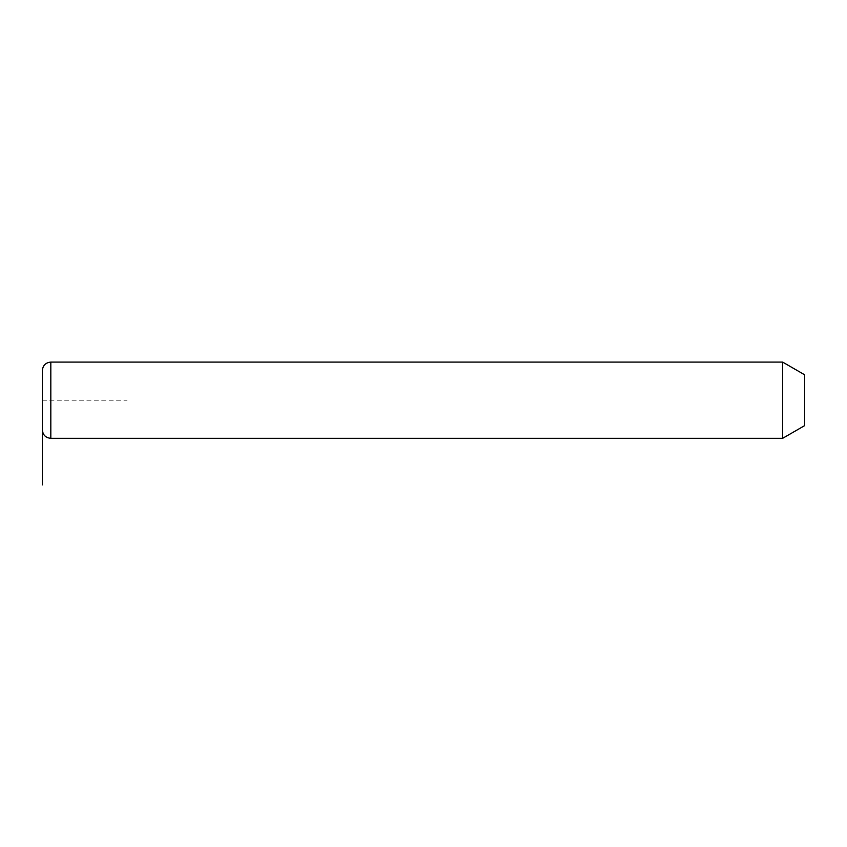 <?xml version="1.0" encoding="UTF-8"?>
<svg xmlns="http://www.w3.org/2000/svg" width="847" height="847" viewBox="0 0 847 847"><rect width="100%" height="100%" fill="white"/><g stroke="black" fill="none" stroke-linecap="round" stroke-linejoin="round"><path stroke-width="0.64" stroke-dasharray="4.24 3.18" d="M782.649 362.093L782.649 438.323M804.65 374.798L804.65 425.618M42.35 370.562L42.35 429.853M42.35 400.208L127.05 400.208M50.82 362.093L50.82 438.323"/><path stroke-width="1.27" d="M782.649 362.093L804.65 374.798L804.65 425.618L782.649 438.323L782.649 362.093L50.82 362.093C45.674 362.59 42.848 365.417 42.35 370.562L42.35 429.853C42.848 434.998 45.674 437.825 50.82 438.323L50.82 362.093M42.35 400.208L42.35 484.908M782.649 438.323L50.82 438.323"/></g></svg>
